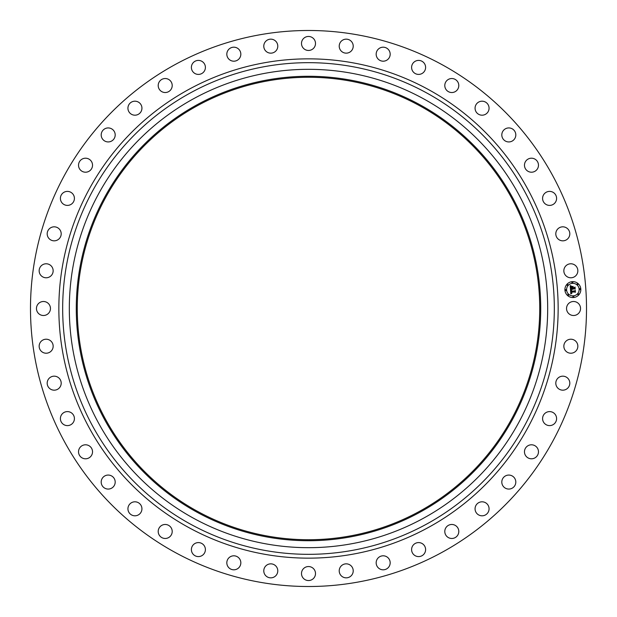 <?xml version="1.0" encoding="UTF-8"?>
<svg xmlns="http://www.w3.org/2000/svg" width="617" height="617" viewBox="0 0 617 617"><rect width="100%" height="100%" fill="white"/><g stroke="black" fill="none" stroke-linecap="round" stroke-linejoin="round"><path stroke-width="0.93" d="M567.401 305.145A7.003 7.003 0 0 1 576.903 302.353A7.003 7.003 0 0 1 579.687 311.855A7.003 7.003 0 0 1 570.185 314.647A7.003 7.003 0 0 1 567.401 305.145M175.213 552.477A278.012 278.012 0 0 1 64.523 175.213A278.012 278.012 0 0 1 441.787 64.523A278.012 278.012 0 0 1 552.477 441.787A278.012 278.012 0 0 1 175.213 552.477M419.359 105.576A231.228 231.228 0 0 1 511.424 419.359A231.228 231.228 0 0 1 197.641 511.424A231.228 231.228 0 0 1 105.576 197.641A231.228 231.228 0 0 1 419.359 105.576M419.83 104.705A232.223 232.223 0 0 1 512.295 419.83A232.223 232.223 0 0 1 197.17 512.295A232.223 232.223 0 0 1 104.705 197.17A232.223 232.223 0 0 1 419.83 104.705M423.169 98.597A239.188 239.188 0 0 1 518.403 423.169A239.188 239.188 0 0 1 193.831 518.403A239.188 239.188 0 0 1 98.597 193.831A239.188 239.188 0 0 1 423.169 98.597M51.759 274.974A7.003 7.003 0 0 1 41.956 276.385A7.003 7.003 0 0 1 40.552 266.583A7.003 7.003 0 0 1 50.347 265.179A7.003 7.003 0 0 1 51.759 274.974M557.861 378.221A7.003 7.003 0 0 1 567.763 378.221A7.003 7.003 0 0 1 567.756 388.124A7.003 7.003 0 0 1 557.853 388.124A7.003 7.003 0 0 1 557.861 378.221M59.139 238.779A7.003 7.003 0 0 1 49.237 238.779A7.003 7.003 0 0 1 49.244 228.876A7.003 7.003 0 0 1 59.147 228.876A7.003 7.003 0 0 1 59.139 238.779M545.397 412.997A7.003 7.003 0 0 1 555.2 414.408A7.003 7.003 0 0 1 553.788 424.211A7.003 7.003 0 0 1 543.986 422.799A7.003 7.003 0 0 1 545.397 412.997M71.603 204.003A7.003 7.003 0 0 1 61.8 202.592A7.003 7.003 0 0 1 63.212 192.789A7.003 7.003 0 0 1 73.014 194.201A7.003 7.003 0 0 1 71.603 204.003M528.113 445.651A7.003 7.003 0 0 1 537.615 448.436A7.003 7.003 0 0 1 534.823 457.937A7.003 7.003 0 0 1 525.322 455.145A7.003 7.003 0 0 1 528.113 445.651M88.887 171.349A7.003 7.003 0 0 1 79.385 168.564A7.003 7.003 0 0 1 82.177 159.063A7.003 7.003 0 0 1 91.678 161.855A7.003 7.003 0 0 1 88.887 171.349M506.364 475.506A7.003 7.003 0 0 1 515.365 479.625A7.003 7.003 0 0 1 511.254 488.625A7.003 7.003 0 0 1 502.246 484.515A7.003 7.003 0 0 1 506.364 475.506M110.636 141.494A7.003 7.003 0 0 1 101.635 137.375A7.003 7.003 0 0 1 105.746 128.375A7.003 7.003 0 0 1 114.754 132.485A7.003 7.003 0 0 1 110.636 141.494M480.581 501.968A7.003 7.003 0 0 1 488.911 507.321A7.003 7.003 0 0 1 483.551 515.65A7.003 7.003 0 0 1 475.221 510.298A7.003 7.003 0 0 1 480.581 501.968M136.419 115.032A7.003 7.003 0 0 1 128.089 109.679A7.003 7.003 0 0 1 133.449 101.35A7.003 7.003 0 0 1 141.779 106.702A7.003 7.003 0 0 1 136.419 115.032M451.297 524.489A7.003 7.003 0 0 1 458.778 530.975A7.003 7.003 0 0 1 452.292 538.456A7.003 7.003 0 0 1 444.811 531.97A7.003 7.003 0 0 1 451.297 524.489M165.703 92.511A7.003 7.003 0 0 1 158.222 86.025A7.003 7.003 0 0 1 164.708 78.544A7.003 7.003 0 0 1 172.189 85.03A7.003 7.003 0 0 1 165.703 92.511M419.105 542.605A7.003 7.003 0 0 1 425.591 550.094A7.003 7.003 0 0 1 418.102 556.58A7.003 7.003 0 0 1 411.616 549.091A7.003 7.003 0 0 1 419.105 542.605M197.895 74.395A7.003 7.003 0 0 1 191.409 66.906A7.003 7.003 0 0 1 198.898 60.42A7.003 7.003 0 0 1 205.384 67.909A7.003 7.003 0 0 1 197.895 74.395M384.661 555.963A7.003 7.003 0 0 1 390.013 564.3A7.003 7.003 0 0 1 381.684 569.653A7.003 7.003 0 0 1 376.331 561.316A7.003 7.003 0 0 1 384.661 555.963M232.339 61.037A7.003 7.003 0 0 1 226.987 52.7A7.003 7.003 0 0 1 235.316 47.347A7.003 7.003 0 0 1 240.669 55.684A7.003 7.003 0 0 1 232.339 61.037M348.667 564.285A7.003 7.003 0 0 1 352.777 573.293A7.003 7.003 0 0 1 343.769 577.404A7.003 7.003 0 0 1 339.659 568.396A7.003 7.003 0 0 1 348.667 564.285M268.333 52.715A7.003 7.003 0 0 1 264.223 43.707A7.003 7.003 0 0 1 273.231 39.596A7.003 7.003 0 0 1 277.341 48.604A7.003 7.003 0 0 1 268.333 52.715M311.855 567.401A7.003 7.003 0 0 1 314.647 576.903A7.003 7.003 0 0 1 305.145 579.687A7.003 7.003 0 0 1 302.353 570.185A7.003 7.003 0 0 1 311.855 567.401M305.145 49.599A7.003 7.003 0 0 1 302.353 40.097A7.003 7.003 0 0 1 311.855 37.313A7.003 7.003 0 0 1 314.647 46.815A7.003 7.003 0 0 1 305.145 49.599M274.974 565.241A7.003 7.003 0 0 1 276.385 575.044A7.003 7.003 0 0 1 266.583 576.448A7.003 7.003 0 0 1 265.179 566.653A7.003 7.003 0 0 1 274.974 565.241M342.026 51.759A7.003 7.003 0 0 1 340.615 41.956A7.003 7.003 0 0 1 350.417 40.552A7.003 7.003 0 0 1 351.821 50.347A7.003 7.003 0 0 1 342.026 51.759M238.779 557.861A7.003 7.003 0 0 1 238.779 567.763A7.003 7.003 0 0 1 228.876 567.756A7.003 7.003 0 0 1 228.876 557.853A7.003 7.003 0 0 1 238.779 557.861M378.221 59.139A7.003 7.003 0 0 1 378.221 49.237A7.003 7.003 0 0 1 388.124 49.244A7.003 7.003 0 0 1 388.124 59.147A7.003 7.003 0 0 1 378.221 59.139M204.003 545.397A7.003 7.003 0 0 1 202.592 555.2A7.003 7.003 0 0 1 192.789 553.788A7.003 7.003 0 0 1 194.201 543.986A7.003 7.003 0 0 1 204.003 545.397M412.997 71.603A7.003 7.003 0 0 1 414.408 61.8A7.003 7.003 0 0 1 424.211 63.212A7.003 7.003 0 0 1 422.799 73.014A7.003 7.003 0 0 1 412.997 71.603M171.349 528.113A7.003 7.003 0 0 1 168.564 537.615A7.003 7.003 0 0 1 159.063 534.823A7.003 7.003 0 0 1 161.855 525.322A7.003 7.003 0 0 1 171.349 528.113M445.651 88.887A7.003 7.003 0 0 1 448.436 79.385A7.003 7.003 0 0 1 457.937 82.177A7.003 7.003 0 0 1 455.145 91.678A7.003 7.003 0 0 1 445.651 88.887M141.494 506.364A7.003 7.003 0 0 1 137.375 515.365A7.003 7.003 0 0 1 128.375 511.254A7.003 7.003 0 0 1 132.485 502.246A7.003 7.003 0 0 1 141.494 506.364M475.506 110.636A7.003 7.003 0 0 1 479.625 101.635A7.003 7.003 0 0 1 488.625 105.746A7.003 7.003 0 0 1 484.515 114.754A7.003 7.003 0 0 1 475.506 110.636M115.032 480.581A7.003 7.003 0 0 1 109.679 488.911A7.003 7.003 0 0 1 101.35 483.551A7.003 7.003 0 0 1 106.702 475.221A7.003 7.003 0 0 1 115.032 480.581M501.968 136.419A7.003 7.003 0 0 1 507.321 128.089A7.003 7.003 0 0 1 515.65 133.449A7.003 7.003 0 0 1 510.298 141.779A7.003 7.003 0 0 1 501.968 136.419M92.511 451.297A7.003 7.003 0 0 1 86.025 458.778A7.003 7.003 0 0 1 78.544 452.292A7.003 7.003 0 0 1 85.03 444.811A7.003 7.003 0 0 1 92.511 451.297M524.489 165.703A7.003 7.003 0 0 1 530.975 158.222A7.003 7.003 0 0 1 538.456 164.708A7.003 7.003 0 0 1 531.97 172.189A7.003 7.003 0 0 1 524.489 165.703M74.395 419.105A7.003 7.003 0 0 1 66.906 425.591A7.003 7.003 0 0 1 60.42 418.102A7.003 7.003 0 0 1 67.909 411.616A7.003 7.003 0 0 1 74.395 419.105M542.605 197.895A7.003 7.003 0 0 1 550.094 191.409A7.003 7.003 0 0 1 556.58 198.898A7.003 7.003 0 0 1 549.091 205.384A7.003 7.003 0 0 1 542.605 197.895M61.037 384.661A7.003 7.003 0 0 1 52.7 390.013A7.003 7.003 0 0 1 47.347 381.684A7.003 7.003 0 0 1 55.684 376.331A7.003 7.003 0 0 1 61.037 384.661M555.963 232.339A7.003 7.003 0 0 1 564.3 226.987A7.003 7.003 0 0 1 569.653 235.316A7.003 7.003 0 0 1 561.316 240.669A7.003 7.003 0 0 1 555.963 232.339M52.715 348.667A7.003 7.003 0 0 1 43.707 352.777A7.003 7.003 0 0 1 39.596 343.769A7.003 7.003 0 0 1 48.604 339.659A7.003 7.003 0 0 1 52.715 348.667M564.285 268.333A7.003 7.003 0 0 1 573.293 264.223A7.003 7.003 0 0 1 577.404 273.231A7.003 7.003 0 0 1 568.396 277.341A7.003 7.003 0 0 1 564.285 268.333M49.599 311.855A7.003 7.003 0 0 1 40.097 314.647A7.003 7.003 0 0 1 37.313 305.145A7.003 7.003 0 0 1 46.815 302.353A7.003 7.003 0 0 1 49.599 311.855M565.241 342.026A7.003 7.003 0 0 1 575.044 340.615A7.003 7.003 0 0 1 576.448 350.417A7.003 7.003 0 0 1 566.653 351.821A7.003 7.003 0 0 1 565.241 342.026M573.44 297.525A7.959 7.959 0 0 1 564.933 290.16A7.959 7.959 0 0 1 572.298 281.653A7.959 7.959 0 0 1 580.805 289.026A7.959 7.959 0 0 1 573.44 297.525M572.422 283.342A6.27 6.27 0 0 1 579.124 289.142A6.27 6.27 0 0 1 573.316 295.844A6.27 6.27 0 0 1 566.614 290.036A6.27 6.27 0 0 1 572.422 283.342M570.494 289.759L571.581 290.191L570.933 291.455L575.044 290.792L575.152 292.381L574.712 291.926L571.265 292.173L571.89 293.144L571.003 292.188L571.195 293.121L571.866 293.33L570.825 293.916L570.494 289.759M570.694 289.527L571.72 290.052L570.694 289.527M571.303 290.414L571.195 291.201L574.682 290.954L575.299 290.352L575.422 292.126L575.214 290.553L574.72 291.054L571.103 291.309L571.303 290.414M570.47 289.442L570.216 285.841L571.296 286.334L570.656 286.998L570.679 288.255L572.298 288.139L570.856 288.031L571.103 286.566L570.941 287.938L572.275 287.846L571.612 286.805L573.07 286.704L572.591 288.124L574.759 287.522L574.882 289.219L574.388 288.687L572.9 288.795L573.062 289.319L572.638 288.818L572.892 289.489L572.352 288.833L570.47 289.442M570.409 285.563L571.473 286.188L570.409 285.563M571.72 286.543L573.216 286.435L571.72 286.543M572.807 287.09L572.861 287.8L574.342 287.699L575.059 287.028L575.198 289.041L574.982 287.229L572.777 287.892L572.807 287.09M565.743 289.62A0.486 0.486 0 0 1 566.252 290.067A0.486 0.486 0 0 1 565.812 290.584A0.486 0.486 0 0 1 565.295 290.137A0.486 0.486 0 0 1 565.743 289.62M572.329 282.015A0.486 0.486 0 0 1 572.846 282.463A0.486 0.486 0 0 1 572.399 282.979A0.486 0.486 0 0 1 571.882 282.532A0.486 0.486 0 0 1 572.329 282.015M567.463 284.452A0.486 0.486 0 0 1 567.972 284.9A0.486 0.486 0 0 1 567.524 285.416A0.486 0.486 0 0 1 567.015 284.969A0.486 0.486 0 0 1 567.463 284.452M579.926 288.602A0.486 0.486 0 0 1 580.443 289.049A0.486 0.486 0 0 1 579.995 289.566A0.486 0.486 0 0 1 579.486 289.118A0.486 0.486 0 0 1 579.926 288.602M577.497 283.735A0.486 0.486 0 0 1 578.006 284.182A0.486 0.486 0 0 1 577.558 284.699A0.486 0.486 0 0 1 577.049 284.252A0.486 0.486 0 0 1 577.497 283.735M573.409 297.17A0.486 0.486 0 0 1 572.892 296.723A0.486 0.486 0 0 1 573.34 296.206A0.486 0.486 0 0 1 573.856 296.654A0.486 0.486 0 0 1 573.409 297.17M568.249 295.45A0.486 0.486 0 0 1 567.733 295.003A0.486 0.486 0 0 1 568.18 294.486A0.486 0.486 0 0 1 568.689 294.934A0.486 0.486 0 0 1 568.249 295.45M578.276 294.733A0.486 0.486 0 0 1 577.767 294.286A0.486 0.486 0 0 1 578.214 293.769A0.486 0.486 0 0 1 578.723 294.216A0.486 0.486 0 0 1 578.276 294.733M426.355 92.766A245.828 245.828 0 0 1 524.234 426.355A245.828 245.828 0 0 1 190.645 524.234A245.828 245.828 0 0 1 92.766 190.645A245.828 245.828 0 0 1 426.355 92.766M428.19 89.411A249.654 249.654 0 0 1 527.589 428.19A249.654 249.654 0 0 1 188.81 527.589A249.654 249.654 0 0 1 89.411 188.81A249.654 249.654 0 0 1 428.19 89.411"/></g></svg>
